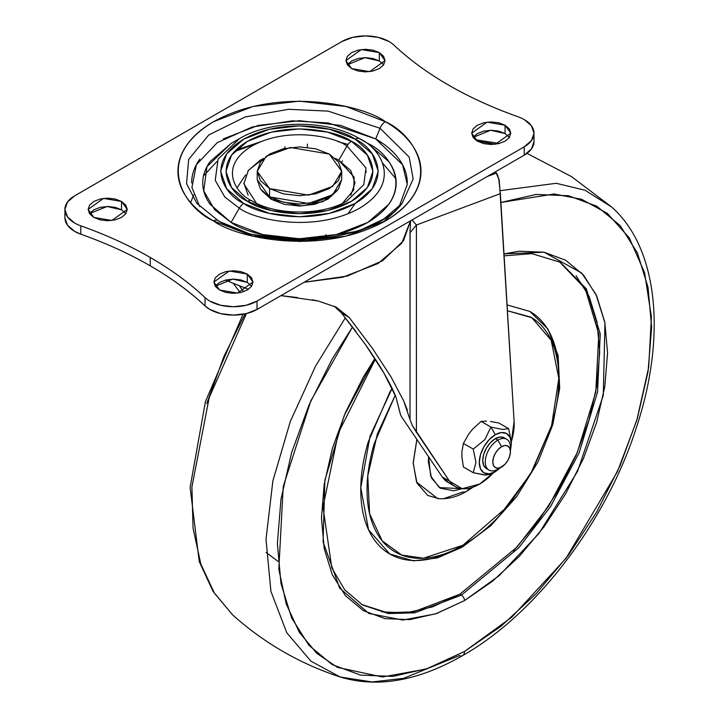 <?xml version="1.0" encoding="UTF-8"?>
<svg xmlns="http://www.w3.org/2000/svg" width="718" height="718" viewBox="0 0 718 718"><rect width="100%" height="100%" fill="white"/><g stroke="black" fill="none" stroke-linecap="round" stroke-linejoin="round"><path stroke-width="1.08" d="M500.76 467.49L495.321 471.726A22.68 13.095 -60 0 1 479.283 462.464A22.68 13.095 -60 0 1 495.321 434.686L490.933 427.075L484.785 439.703L473.234 449.091L475.971 462.464L473.234 472.686L484.847 475.056L490.933 474.266L495.321 471.726L489.182 473.862L483.986 472.848L480.504 468.854L479.283 462.464L480.504 454.673L483.986 446.659L489.182 439.64L495.321 434.686L501.46 432.55L506.666 433.564L510.139 437.567L511.36 443.948L510.417 450.769M510.417 451.757L510.417 447.395A17.788 10.267 120 0 0 497.834 440.134L501.613 446.677A12.448 7.189 -60 0 1 510.417 451.757A12.448 7.189 -60 0 1 501.613 467.005L498.238 468.172L495.384 467.615L493.481 465.426L492.808 461.916L493.481 457.644L495.384 453.246L498.238 449.387L501.613 446.677L504.978 445.501L507.832 446.058L509.744 448.247L510.417 451.757L509.744 456.029L507.832 460.426L504.978 464.286L497.834 469.177L501.613 467.005A12.448 7.189 -60 0 1 492.808 461.916A12.448 7.189 -60 0 1 501.613 446.677L497.834 440.134A17.788 10.267 120 0 0 485.26 461.916A17.788 10.267 120 0 0 497.834 469.177A17.788 10.267 -60 0 1 487.836 469.231A17.788 10.267 -60 0 1 486.571 454.718A17.788 10.267 -60 0 1 497.834 440.134L495.321 438.689A17.788 10.267 120 0 0 484.058 453.264A17.788 10.267 120 0 0 485.314 467.777M481.096 421.394L486.445 421.143L481.096 421.394L490.933 427.075L502.483 429.445L508.622 428.655L511.36 442.028L508.622 428.655L498.795 422.974L508.622 428.655L502.483 429.445L490.933 427.075L481.096 421.394L472.767 429.041L481.096 421.394M486.23 475.136L473.234 472.686L463.397 467.005L461.907 457.025L463.397 467.005L473.234 472.686L475.971 462.464L473.234 449.091L463.397 443.41L468.746 434.04L463.397 443.41L461.907 451.667L463.397 443.41L473.234 449.091L484.785 439.703L490.933 427.075L495.321 434.686A22.68 13.095 -60 0 1 511.36 443.948L511.36 442.037M490.466 421.502L498.795 422.974L490.466 421.502M472.767 429.041L468.746 434.04L472.767 429.041M461.907 451.667L461.907 457.025L461.907 451.667M505.328 438.635A17.788 10.267 120 0 0 495.321 438.689L497.834 440.134A17.788 10.267 -60 0 1 507.841 440.089A17.788 10.267 -60 0 1 510.247 449.863M506.728 439.254L504.215 437.809L500.132 437.011L495.321 438.689L490.511 442.566L486.427 448.077L483.708 454.359L482.747 460.471L483.708 465.47L486.427 468.612L488.949 470.057M495.321 471.726L490.933 474.266L495.321 471.726M312.312 299.792L318.352 301.03L336.275 307.223L349.127 317.383L372.256 348.131L390.834 376.555L403.687 400.895L410.014 419.608L410.014 232.758L416.404 225.012L411.988 219.905L416.404 225.012L500.356 193.645L499.997 191.123L514.106 421.529A48.905 28.235 -60 0 1 511.36 441.615L514.106 421.529L500.356 193.645L416.404 225.012L416.404 432.218L449.45 481.096L462.132 488.68L479.606 484.067L493.374 472.812M495.671 470.209A48.905 28.235 -60 0 1 479.606 484.067A48.905 28.235 -60 0 1 455.266 486.553A48.905 28.235 -60 0 1 449.45 481.096L442.216 476.923A48.905 28.235 120 0 0 448.032 482.379M304.1 282.264L342.773 277.247L378.054 263.524L401.829 243.151L410.516 220.83L403.543 240.674L382.64 260.715L347.368 276.053L304.1 282.264M495.573 171.719L499.181 179.976L499.934 189.642L498.606 177.624M487.342 176.475L496.533 173.038L487.342 176.475M297.566 297.566L280.953 295.628L318.352 301.03L336.275 307.223L349.127 317.383L372.256 348.131L390.834 376.555L403.687 400.895L407.384 410.104M410.086 229.796L410.014 419.608L412.195 425.253L416.404 432.218L416.404 225.012L410.014 232.758L410.561 220.803M240.225 292.63L233.835 284.104L240.216 292.63M400.68 415.273L395.986 397.099L383.986 373.189L365.318 344.38L341.463 312.958L349.127 317.383L341.463 312.958L334.211 306.209M412.195 425.253L449.45 481.096L442.216 476.923L401.676 416.961L442.216 476.923L448.768 482.801M239.749 286.437L243.653 291.67L239.767 286.446M225.308 280.119L248.41 289.309M341.463 312.958L355.975 331.554M365.318 344.38C373.665 356.37 379.894 365.974 383.986 373.189C389.632 382.999 393.635 390.969 395.986 397.099L400.536 414.914L401.676 416.961M499.952 190.88L499.934 189.642M498.059 176.018L496.533 173.038M271.162 197.773L271.162 199.272L271.162 197.773M329.329 154.074L341.696 171.315L332.721 186.348L308.498 195.143L269.591 188.565L269.591 196.911L308.498 203.49L332.721 194.704L341.696 179.671L338.483 188.996L329.329 196.911L315.624 202.198L299.46 204.056L283.296 202.198L269.591 196.911L269.591 188.565L260.437 180.649L257.224 171.315L260.437 161.99L269.591 154.074L283.296 148.788L299.46 146.93L315.624 148.788L329.329 154.074L338.483 161.99L341.696 171.315L338.483 180.649L329.329 188.565L315.624 193.851L299.46 195.7L283.296 193.851L269.591 188.565L257.224 171.315L266.199 156.282L290.431 147.495L329.329 154.074M257.224 179.671L269.591 196.911L260.437 188.996L257.224 179.671L257.224 171.315M366.207 172.176L366.063 170.893M326.008 234.615L325.694 236.671M235.046 224.572L234.921 223.899L234.382 224.24M307.412 144.049L307.322 147.352M284.723 148.464L285.001 146.723M347.943 213.811L355.257 203.436M382.64 163.13L395.896 178.728M251.946 200.878C275.766 215.696 323.145 215.705 346.982 200.878L363.748 184.741L365.983 167.958L346.982 146.014L338.761 160.249L346.982 146.014C334.992 136.887 287.765 126.081 251.946 146.014C217.419 166.693 236.132 193.959 251.946 200.878C236.132 193.959 217.419 166.693 251.946 146.014C287.765 126.081 334.992 136.887 346.982 146.014A8.894 5.134 -60 0 1 351.425 141.32C338.313 131.331 286.67 119.52 247.495 141.32C209.746 163.928 230.209 193.752 247.495 201.318L231.564 187.551L225.973 171.315L231.564 155.079L247.495 141.32L271.341 132.121L299.46 128.89L327.587 132.121L351.425 141.32L367.356 155.079L372.947 171.315L367.356 187.551L351.425 201.318L327.587 210.518L299.46 213.749L271.341 210.518L247.495 201.318A8.894 5.134 -60 0 1 251.946 200.878L251.937 200.878A8.894 5.134 120 0 0 247.495 201.318C260.607 211.298 312.258 223.118 351.425 201.318C389.183 178.701 368.711 148.886 351.425 141.32A8.894 5.134 120 0 0 346.982 146.014L365.983 167.958L363.748 184.741L346.857 200.95M367.84 143.456L359.619 138.709C327.516 119.466 271.413 119.466 239.3 138.709L218.066 159.145L215.238 180.389L224.86 197.064L239.3 208.175A8.894 5.134 -60 0 1 243.752 203.481C225.21 195.368 203.275 163.399 243.752 139.148C285.746 115.786 341.113 128.45 355.177 139.148L329.616 129.294L299.46 125.829L269.313 129.294L243.752 139.148L226.673 153.912L220.668 171.315L226.673 188.726L243.752 203.481L269.313 213.345L299.46 216.809L329.616 213.345L355.177 203.481L372.256 188.726L378.251 171.315L372.256 153.912L355.177 139.148A8.894 5.134 -60 0 1 359.619 138.709L367.84 143.456L388.806 161.568C393.706 168.407 396.165 175.533 396.165 182.937C396.165 190.342 393.706 197.459 388.806 204.298L367.84 222.418L336.464 234.517L299.46 238.771L262.456 234.517L231.079 222.418L210.123 204.298C205.213 197.459 202.754 190.342 202.754 182.937C202.754 175.533 205.213 168.407 210.123 161.568L231.079 143.456L206.946 166.684L203.732 190.835L214.673 209.782L231.079 222.418L239.3 208.175C254.477 219.735 314.269 233.413 359.619 208.175C403.328 181.995 379.634 147.477 359.619 138.709A8.894 5.134 120 0 0 355.177 139.148C373.71 147.271 395.654 179.24 355.177 203.481C313.174 226.852 257.807 214.188 243.752 203.481A8.894 5.134 120 0 0 239.3 208.175L231.079 222.418C248.338 235.549 316.297 251.094 367.84 222.418C417.517 192.657 390.592 153.419 367.84 143.456L359.619 138.709C379.634 147.477 403.328 181.995 359.619 208.175C314.269 233.413 254.477 219.735 239.3 208.175L224.86 197.064L215.238 180.389L218.066 159.145L239.417 138.646M399.217 206.551L407.25 184.391L402.592 164.781L375.702 138.924L380.028 128.271A8.894 5.134 -60 0 1 385.386 121.71C363.712 105.205 278.306 85.666 213.533 121.71C151.103 159.1 184.948 208.408 213.533 220.929C235.217 237.434 320.614 256.972 385.386 220.929C447.817 183.53 413.981 134.221 385.386 121.71A8.894 5.134 120 0 0 380.028 128.271L409.17 157.027L413.173 178.944L402.134 203.302L383.78 219.026L358.21 231.142L299.316 240.566L250.304 234.131L218.891 221.297A8.894 5.134 -60 0 0 217.958 220.48A8.894 5.134 120 0 0 213.533 220.929C202.135 214.35 193.357 206.766 187.192 198.168C181.026 189.57 177.938 180.622 177.938 171.315C177.938 162.017 181.026 153.069 187.192 144.471C193.357 135.873 202.135 128.289 213.533 121.71L252.96 106.497L299.46 101.157L345.968 106.497L385.386 121.71C396.785 128.289 405.562 135.873 411.728 144.471C417.894 153.069 420.981 162.017 420.981 171.315C420.981 180.622 417.894 189.57 411.728 198.168C405.562 206.766 396.785 214.35 385.386 220.929L345.968 236.141L299.46 241.481L252.96 236.141L213.533 220.929A8.894 5.134 -60 0 1 217.958 220.48L196.786 203.302L186.554 183.628L188.672 159.414L208.687 135.02L245.17 116.953L288.537 109.307L328.18 111.128L380.028 128.271L375.702 138.924L328.341 122.966L292.226 120.83L252.171 126.996L217.24 142.667L196.364 164.718L191.93 187.443L199.703 206.551M346.067 231.86L345.511 230.9M326.762 236.5L326.69 235.953M342.513 203.221L353.642 190.09L354.118 177.131L338.761 160.249L335.315 158.418M248.114 170.66L260.158 160.249L263.614 158.418L248.302 170.399L243.905 183.844L256.407 203.221M265.014 208.121L266.082 209.117M261.729 190.629L271.162 199.272L284.149 204.28L299.46 206.039L314.771 204.28L327.758 199.272L337.191 190.629L322.894 201.668L301.354 206.012L271.162 199.272L261.738 190.638M213.829 220.767L215.813 222.212M230.657 157.547L229.347 158.597M509.412 137.38L505.068 133.566L505.068 125.21L510.803 133.198L495.42 144.237L477.407 141.186L473.162 137.524L471.672 133.198L473.162 128.881L477.407 125.21L483.752 122.769L491.238 121.907L498.723 122.769L505.068 125.21L509.313 128.881L510.803 133.198L509.313 137.524L505.068 141.186L498.723 143.636L491.238 144.498L483.752 143.636L477.407 141.186L471.672 133.198L487.055 122.168L505.068 125.21L505.068 133.566L490.654 130.263L473.063 137.38M251.614 286.213L247.27 282.398L247.27 274.052L253.005 282.039L237.622 293.07L219.609 290.027L215.364 286.365L213.874 282.039L215.364 277.713L219.609 274.052L225.955 271.601L233.44 270.749L240.925 271.601L247.27 274.052L251.515 277.713L253.005 282.039L251.515 286.365L247.27 290.027L240.925 292.477L233.44 293.33L225.955 292.477L219.609 290.027L213.874 282.039L229.257 271.009L247.27 274.052L247.27 282.398L232.856 279.096L215.265 286.213M383.663 64.773L379.31 60.958L379.31 52.611L385.045 60.599L369.662 71.629L351.649 68.587L347.404 64.916L345.923 60.599L347.404 56.273L351.649 52.611L357.995 50.161L365.48 49.3L372.965 50.161L379.31 52.611L383.556 56.273L385.045 60.599L383.556 64.916L379.31 68.587L372.965 71.028L365.48 71.89L357.995 71.028L351.649 68.587L345.923 60.599L361.298 49.56L379.31 52.611L379.31 60.958L364.897 57.655L347.306 64.773M518.118 116.801A33.342 19.251 180 0 1 524.248 119.592A33.342 19.251 0 0 0 518.118 116.801A377.919 218.191 180 0 1 448.687 85.164A377.919 218.191 180 0 1 393.895 45.072A33.342 19.251 0 0 0 389.057 41.536L378.242 37.363L365.48 35.9L352.717 37.363L341.903 41.536A33.342 19.251 180 0 1 389.057 41.536A33.342 19.251 180 0 1 393.895 45.072C409.314 59.585 427.578 72.949 448.687 85.164C469.85 97.352 492.997 107.888 518.118 116.801M125.865 213.614L121.522 209.8L121.522 201.453L127.248 209.432L111.873 220.471L93.852 217.419L89.615 213.758L88.126 209.432L89.615 205.115L93.852 201.453L100.197 199.003L107.682 198.141L115.167 199.003L121.522 201.453L125.758 205.115L127.248 209.432L125.758 213.758L121.522 217.419L115.167 219.87L107.682 220.731L100.197 219.87L93.852 217.419L88.126 209.432L103.5 198.401L121.522 201.453L121.522 209.8L107.099 206.497L89.508 213.614M205.025 297.557L205.025 305.913C189.48 291.311 171.216 277.947 150.233 265.822L150.233 257.475C171.216 269.6 189.48 282.964 205.025 297.557A33.342 19.251 0 0 0 209.862 301.093L220.677 305.267L233.44 306.739L246.202 305.267L257.017 301.093L524.248 146.813L531.473 140.566L534.012 133.198L531.473 125.829L524.248 119.592A33.342 19.251 180 0 1 534.012 133.198A33.342 19.251 180 0 1 524.248 146.813L257.017 301.093L257.017 309.449L524.248 155.16L524.248 146.813L524.248 155.16A33.342 19.251 0 0 0 534.012 141.554L531.473 148.922L524.248 155.16L257.017 309.449L257.017 301.093A33.342 19.251 180 0 1 209.862 301.093A33.342 19.251 180 0 1 205.025 297.557L205.025 305.913A33.342 19.251 0 0 0 209.862 309.449A33.342 19.251 0 0 0 257.017 309.449L246.202 313.622L233.44 315.085L220.677 313.622L209.862 309.449L205.025 305.913C189.489 291.302 171.225 277.947 150.233 265.822C129.231 253.714 106.084 243.169 80.802 234.194L80.802 225.838A377.919 218.191 180 0 1 150.233 257.475A377.919 218.191 180 0 1 205.025 297.557M341.903 41.536L74.672 195.826L67.447 202.072L64.907 209.432L67.447 216.8L74.672 223.047A33.342 19.251 0 0 0 80.802 225.838C106.084 234.813 129.231 245.359 150.233 257.475L150.233 265.822C129.24 253.705 106.093 243.16 80.802 234.194L80.802 225.838A33.342 19.251 180 0 1 74.672 223.047A33.342 19.251 180 0 1 64.916 209.8A33.342 19.251 180 0 1 74.672 195.826L341.903 41.536M216.935 161.496L203.526 175.919M234.319 151.677L257.071 143.34M348.042 144.417L338.115 141.706M260.805 141.706L235.701 150.206M64.916 218.155A33.342 19.251 0 0 0 74.672 231.393A33.342 19.251 0 0 0 80.802 234.194L74.672 231.393L67.447 225.156L64.907 217.787L64.907 209.432M215.364 286.069L219.609 282.398L225.955 279.957L233.44 279.096L240.925 279.957L247.27 282.398L251.515 286.069M347.404 64.629L351.649 60.958L357.995 58.508L365.48 57.655L372.965 58.508L379.31 60.958M89.615 213.461L93.852 209.8L100.197 207.349L107.682 206.488L115.167 207.349L121.522 209.8L125.758 213.461M473.162 137.228L477.407 133.566L483.752 131.116L491.238 130.254L498.723 131.116L505.068 133.566M196.786 203.302L186.554 183.628L188.672 159.414L208.687 135.02L245.17 116.953L288.537 109.307L328.18 111.128L380.028 128.271L409.17 157.027L413.173 178.944L402.134 203.302C374.275 241.876 268.694 252.916 217.976 220.489M383.107 222.212L396.623 209.925M407.277 182.937C407.277 174.68 404.539 166.738 399.073 159.118C393.599 151.489 385.808 144.758 375.702 138.924L340.718 125.426L299.46 120.687L258.202 125.426L223.226 138.924M199.846 159.118C194.381 166.738 191.643 174.68 191.643 182.937M338.761 160.249L350.806 170.66L355.033 182.937L350.806 195.215M248.114 195.215L243.887 182.937M237.039 187.811L245.664 174.86M507.42 310.741L531.859 317.742L551.173 340.224L558.828 378.431L551.639 425.379L532.603 470.389L508.227 505.966L462.939 545.231L423.557 558.2L401.676 555.059L382.173 540.816L369.591 513.684L367.769 475.962L377.336 434.049L395.223 395.223L374.356 443.284C369.483 459.664 367.051 475.19 367.051 489.873C367.051 504.557 369.483 517.274 374.356 528.026C379.221 538.787 386.149 546.757 395.142 551.954C404.126 557.141 414.501 559.151 426.25 557.994C437.998 556.827 450.222 552.573 462.939 545.231A4.443 2.567 60 0 1 462.024 547.269A4.443 2.567 -120 0 0 462.939 545.231C475.657 537.89 487.89 528.017 499.638 515.623L530.746 473.656L551.532 425.738C556.396 409.359 558.828 393.832 558.828 379.149C558.828 364.466 556.396 351.748 551.532 340.996C546.667 330.235 539.739 322.265 530.746 317.069L507.42 310.732M462.024 547.269L437.145 557.994L413.424 560.839L389.775 553.982C380.486 548.624 373.333 540.385 368.307 529.283C363.281 518.172 360.768 505.032 360.768 489.873C360.768 474.706 363.281 458.667 368.307 441.758L389.775 392.27L392.1 388.321L370.03 436.221L360.786 487.657L368.549 529.821L389.775 553.982C399.055 559.349 409.772 561.422 421.897 560.228C434.031 559.026 446.668 554.628 459.798 547.053A4.443 2.567 60 0 0 462.024 547.269L490.699 525.8L516.763 496.488L538.06 461.809L552.797 424.697L559.699 388.267L558.119 355.518L547.987 329.086L529.821 311.406L507.07 304.908L529.821 311.406C539.11 316.773 546.263 325.003 551.289 336.114C556.315 347.225 558.828 360.355 558.828 375.523M504.108 255.85L531.876 253.642L560.291 262.258L586.337 288.833L600.248 333.897L597.547 392.001L579.166 452.753L550.706 506.352L518.809 547.744L461.369 595.15A4.443 2.567 60 0 1 464.51 600.598L436.607 613.531L409.772 619.625L385.045 618.638L363.362 610.614L345.573 595.85L332.353 574.93L324.213 548.642L321.467 518.01L324.213 484.192L332.353 448.508L345.573 412.32L363.362 377.022L374.868 358.453L344.254 415.408L324.841 480.369L323.091 541.893L339.641 588.087L368.819 613.441L402.798 620.065L435.673 613.854L464.51 600.598A4.443 2.567 -120 0 0 461.369 595.15L414.735 612.831L388.384 613.558L362.446 604.951L344.712 589.855L331.815 567.902L322.992 507.034L338.331 433.053L375.361 359.206M278.054 561.359L266.109 552.456M462.688 655.552A8.894 5.134 -120 0 0 464.51 651.495A8.894 5.134 60 0 1 462.688 655.552A8.894 5.134 60 0 1 459.287 655.633L403.66 678.304L372.211 681.974L340.188 677.002C299.98 663.8 264.116 643.086 232.578 614.868L214.404 593.158L200.816 564.016L193.052 528.134L191.903 486.992L209.198 397.601L246.4 313.569L209.198 397.601L191.903 486.992L193.052 528.134L200.816 564.016L214.404 593.158L232.578 614.868L212.986 591.309L199.227 561.512L190.117 487.414L205.438 401.568L243.007 314.278M340.188 677.002L310.966 661.206L286.769 632.737L270.928 591.399L266.01 539.317L272.885 480.854L290.341 421.43L315.624 365.974L345.367 317.823L315.624 365.974L290.341 421.43L272.885 480.854L266.01 539.317L270.928 591.399L286.769 632.737L310.966 661.206L340.188 677.002C377.309 688.203 418.145 681.059 462.67 655.561C536.292 613.935 606.665 521.169 636.579 427.022C666.672 335.961 658.137 247.943 611.565 206.955L584.982 190.225L556.235 183.296L499.934 190.701L556.235 183.296L584.982 190.225L611.565 206.955M464.51 651.495L426.178 669.041L382.443 676.984L337.415 667.381L316.835 653.38L299.307 632.28L286.24 604L278.808 569.23L283.224 486.544L310.876 400.761L352.511 326.986L332.201 359.027L308.928 405.203L291.634 452.546L280.98 499.225L277.39 543.454L280.98 583.537L291.634 617.92L308.928 645.294L332.201 664.599L360.553 675.1L392.908 676.392L428.009 668.422L464.51 651.495L501.02 626.267L536.122 593.705L568.476 555.059L596.829 511.817L620.101 465.632L637.396 418.298L648.04 371.61L651.639 327.381L648.04 287.308L637.396 252.916L620.101 225.551L596.829 206.237L568.476 195.736L536.122 194.452L500.886 202.467L554.116 193.995L581.607 199.272L607.437 213.434L629.264 237.846L644.611 272.795L651.414 316.943L648.677 367.401L636.803 420.272L617.462 471.6L566.008 558.344L511.808 617.175L464.51 651.495M361.675 604.493L387.46 612.732L413.577 611.853L459.798 594.244L461.369 595.15L459.798 594.244L517.023 547.071L548.821 505.921L577.263 452.618L595.787 392.109L598.785 334.049L585.251 288.771L559.519 261.819M462.204 488.689L439.362 487.603L430.692 476.106L428.574 456.747L428.359 461.737L431.473 478L440.331 488.195L453.588 490.771L462.221 488.689M416.862 439.416L413.182 462.76L416.566 482.119L437.666 498.597C447.395 499.396 456.998 497.009 466.467 491.444L473.036 487.154M466.503 491.417A13.337 7.701 -120 0 0 468.8 488.33A13.337 7.701 60 0 1 466.503 491.417A13.337 7.701 60 0 1 462.939 491.974L443.895 498.597M416.97 439.066L413.182 463.245L416.97 483.043L427.757 495.456L439.066 498.723M576.123 275.784L589.047 296.256L597.008 321.96L599.701 351.928L597.008 384.992L589.047 419.895L576.123 455.284L558.721 489.811L537.522 522.139L513.334 551.038M459.798 594.244L432.505 606.898L406.262 612.858L382.075 611.889M560.291 262.258L586.337 288.833L600.248 333.897L597.547 392.001L579.166 452.753L550.706 506.352L518.809 547.744L461.369 595.15L414.735 612.831L388.384 613.558L362.446 604.951M464.51 600.598L492.422 581.311L519.258 556.414L543.984 526.877L565.658 493.822L583.456 458.515L596.667 422.328L604.807 386.643L607.563 352.834L604.807 322.194L596.667 295.906L583.456 274.985L565.658 260.221L543.984 252.197L519.258 251.21L503.991 253.867L544.056 252.206L581.742 273.082L595.976 294.416L604.96 322.974L603.273 395.447L577.523 471.448L538.949 533.492L499.198 575.639L464.51 600.598M499.387 143.465L475.513 139.92L499.387 143.465M556.342 355.455L556.809 353.615M245.116 313.865L224.043 356.191L206.748 403.534M501.613 467.005L497.843 469.177M193.654 194.964L190.674 202.593M454.288 485.987L447.924 482.308M341.696 171.315L341.696 179.671M342.513 160.985L341.589 162.008M534.012 133.198L534.012 141.554M239.3 138.709L231.079 143.456M513.729 415.309L512.553 395.824M611.539 206.937L571.51 176.61L526.976 153.392M475.235 139.705L499.405 143.465"/></g></svg>
